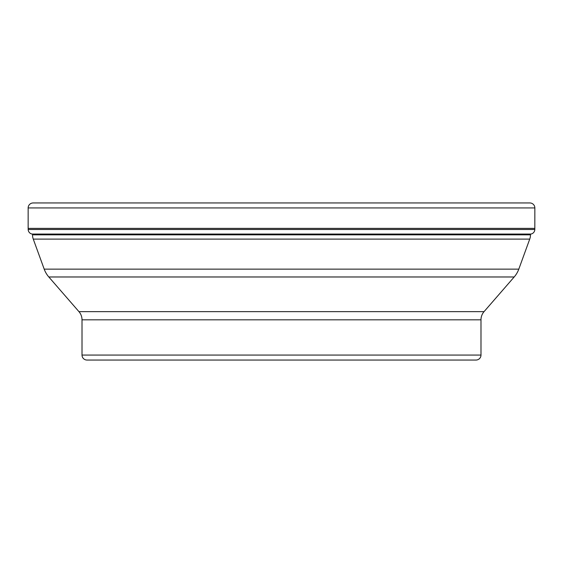 <?xml version="1.0" encoding="UTF-8"?>
<svg xmlns="http://www.w3.org/2000/svg" width="563" height="563" viewBox="0 0 563 563"><rect width="100%" height="100%" fill="white"/><g stroke="black" fill="none" stroke-linecap="round" stroke-linejoin="round"><path stroke-width="0.84" d="M32.513 234.06L32.513 234.834L530.487 234.834L530.487 234.067L530.888 234.06A4.743 4.743 0 0 0 534.822 229.5L534.85 207.937A4.99 4.99 0 0 0 529.86 202.954L33.14 202.954A4.99 4.99 0 0 0 28.15 207.937L28.15 228.381L28.15 207.937A4.99 4.99 0 0 1 33.14 202.954M530.888 234.06L32.112 234.06A4.743 4.743 0 0 1 28.178 229.5L28.15 228.381L534.85 228.381M530.487 234.834A12.47 12.47 0 0 1 529.734 239.099L518.797 269.142A24.934 24.934 0 0 1 514.188 276.975L484.046 311.649A12.47 12.47 0 0 0 480.985 319.826L480.985 355.063A4.99 4.99 0 0 1 476.002 360.046L86.998 360.046A4.99 4.99 0 0 1 82.015 355.063L480.985 355.063M32.513 234.834A12.47 12.47 0 0 0 33.266 239.099L44.203 269.142A24.934 24.934 0 0 0 48.812 276.975L78.954 311.649A12.47 12.47 0 0 1 82.015 319.826L82.015 355.063M375.007 360.046L187.993 360.046M28.15 228.381L28.178 229.5A4.743 4.743 0 0 0 32.112 234.06M534.85 207.937L28.15 207.937M28.178 229.5L534.822 229.5M529.734 239.099L33.266 239.099M44.203 269.142L518.797 269.142M514.188 276.975L48.812 276.975M78.954 311.649L484.046 311.649M480.985 319.826L82.015 319.826"/></g></svg>
